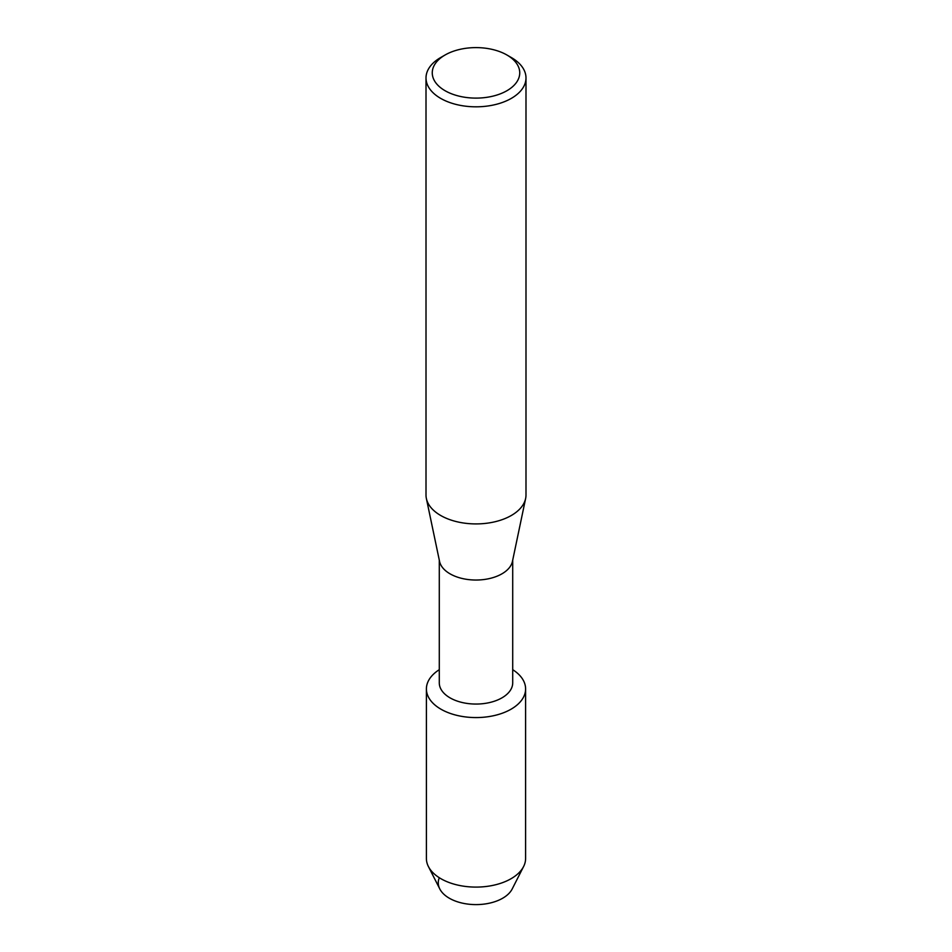 <?xml version="1.0" encoding="UTF-8"?>
<svg xmlns="http://www.w3.org/2000/svg" width="952" height="952" viewBox="0 0 952 952"><rect width="100%" height="100%" fill="white"/><g stroke="black" fill="none" stroke-linecap="round" stroke-linejoin="round"><path stroke-width="1.43" d="M525.599 688.939A49.599 28.631 180 0 1 511.069 709.192A49.599 28.631 180 0 0 512.712 669.684A49.599 28.631 180 0 1 525.599 688.939L525.599 858.466A49.599 28.631 180 0 1 523.6 866.522L512.2 888.954A37.723 21.777 180 0 1 502.68 898.224A37.723 21.777 180 0 1 457.567 901.83A37.723 21.777 180 0 1 439.312 877.732M512.712 560.109L512.712 682.87A36.712 21.194 180 0 1 501.954 697.852A36.712 21.194 180 0 1 461.946 702.445A36.712 21.194 180 0 1 439.288 682.87L439.288 560.109M511.069 709.192A49.599 28.631 180 0 1 441.776 709.668A49.599 28.631 180 0 1 439.288 669.684A49.599 28.631 180 0 0 426.401 688.939A49.599 28.631 180 0 0 457.019 715.392A49.599 28.631 180 0 0 511.069 709.192M506.928 55.002L511.355 57.548A49.992 28.857 180 0 1 525.992 77.957L525.992 495.064A49.992 28.857 180 0 1 525.623 498.527L512.45 561.382A36.712 21.194 180 0 1 501.954 573.818A36.712 21.194 180 0 1 464.017 578.875A36.712 21.194 180 0 1 439.55 561.382L426.377 498.527A49.992 28.857 180 0 1 426.008 495.064L426.008 77.957A49.992 28.857 180 0 1 440.645 57.548A49.992 28.857 180 0 1 440.657 57.548L445.072 55.002A43.744 25.252 180 0 1 506.928 55.002A43.744 25.252 180 0 1 506.928 90.714A43.744 25.252 180 0 1 445.072 90.714A43.744 25.252 180 0 1 445.072 55.002L440.645 57.548M525.623 498.527A49.992 28.857 180 0 1 511.343 515.472A49.992 28.857 180 0 1 459.685 522.339A49.992 28.857 180 0 1 426.377 498.527M525.992 77.957A49.992 28.857 180 0 1 511.343 98.365A49.992 28.857 180 0 1 456.865 104.625A49.992 28.857 180 0 1 426.008 77.957M523.6 866.522A49.599 28.631 180 0 1 511.069 878.708A49.599 28.631 180 0 1 428.4 866.522A49.599 28.631 180 0 1 426.401 858.466L426.401 688.939M502.68 898.224A37.723 21.777 180 0 1 439.8 888.954L428.4 866.522"/></g></svg>
